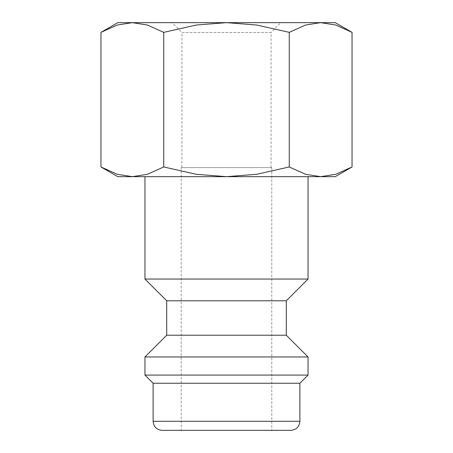 <?xml version="1.0" encoding="UTF-8"?>
<svg xmlns="http://www.w3.org/2000/svg" width="453" height="453" viewBox="0 0 453 453"><rect width="100%" height="100%" fill="white"/><g stroke="black" fill="none" stroke-linecap="round" stroke-linejoin="round"><path stroke-width="0.34" stroke-dasharray="2.27 1.7" d="M308.04 279.048L144.96 279.048M144.96 176.67L308.04 176.67L144.96 176.67M286.296 300.792L166.704 300.792M286.296 335.22L166.704 335.22M308.04 356.964L144.96 356.964M308.04 375.084L144.96 375.084M299.886 383.238L153.114 383.238M290.826 430.35L162.174 430.35M352.038 32.361L335.775 25.034L320.656 22.65L305.537 25.034L289.269 32.361L256.738 25.034L226.5 22.65L117.78 22.65M335.22 22.65L226.5 22.65L196.262 25.034L163.731 32.361L147.463 25.034L132.344 22.65L117.225 25.034L100.962 32.361M335.22 176.67L320.656 176.67L335.775 174.286L352.038 166.959M100.962 166.959L117.225 174.286L132.344 176.67L117.78 176.67M271.053 167.61L271.053 32.457L181.947 32.457L181.947 167.61L271.053 167.61L181.947 167.61M280.86 22.65L172.14 22.65L181.947 32.457L271.053 32.457L280.86 22.65L172.14 22.65M271.8 167.61L271.8 430.35L181.2 430.35L181.2 167.61L271.8 167.61L181.2 167.61M181.2 430.35L271.8 430.35M226.5 176.67L132.344 176.67L147.463 174.286L163.731 166.959L196.262 174.286L226.5 176.67L256.738 174.286L289.269 166.959L305.537 174.286L320.656 176.67L226.5 176.67M163.731 166.959L163.731 32.361M289.269 166.959L289.269 32.361M299.886 421.29L153.114 421.29"/><path stroke-width="0.68" d="M144.96 176.67L144.96 279.048L166.704 300.792L166.704 335.22L144.96 356.964L144.96 375.084L153.114 383.238L153.114 421.29L299.886 421.29L299.886 383.238L308.04 375.084L308.04 356.964L286.296 335.22L286.296 300.792L308.04 279.048L308.04 176.67M153.114 421.29C153.652 426.794 156.67 429.812 162.174 430.35L290.826 430.35C296.33 429.812 299.348 426.794 299.886 421.29M352.038 32.361L335.22 22.65L320.656 22.65L335.775 25.034L352.038 32.361L352.038 166.959L335.775 174.286L320.656 176.67L335.22 176.67L352.038 166.959M117.78 22.65L100.962 32.361L117.225 25.034L132.344 22.65L226.5 22.65L256.738 25.034L289.269 32.361L305.537 25.034L320.656 22.65L226.5 22.65L196.262 25.034L163.731 32.361L147.463 25.034L132.344 22.65L117.78 22.65M100.962 166.959L117.78 176.67L320.656 176.67L305.537 174.286L289.269 166.959L256.738 174.286L226.5 176.67L196.262 174.286L163.731 166.959L147.463 174.286L132.344 176.67L117.225 174.286L100.962 166.959L100.962 32.361M163.731 166.959L163.731 32.361M289.269 166.959L289.269 32.361M153.114 383.238L299.886 383.238M144.96 375.084L308.04 375.084M144.96 356.964L308.04 356.964M166.704 335.22L286.296 335.22M166.704 300.792L286.296 300.792M144.96 279.048L308.04 279.048"/></g></svg>
